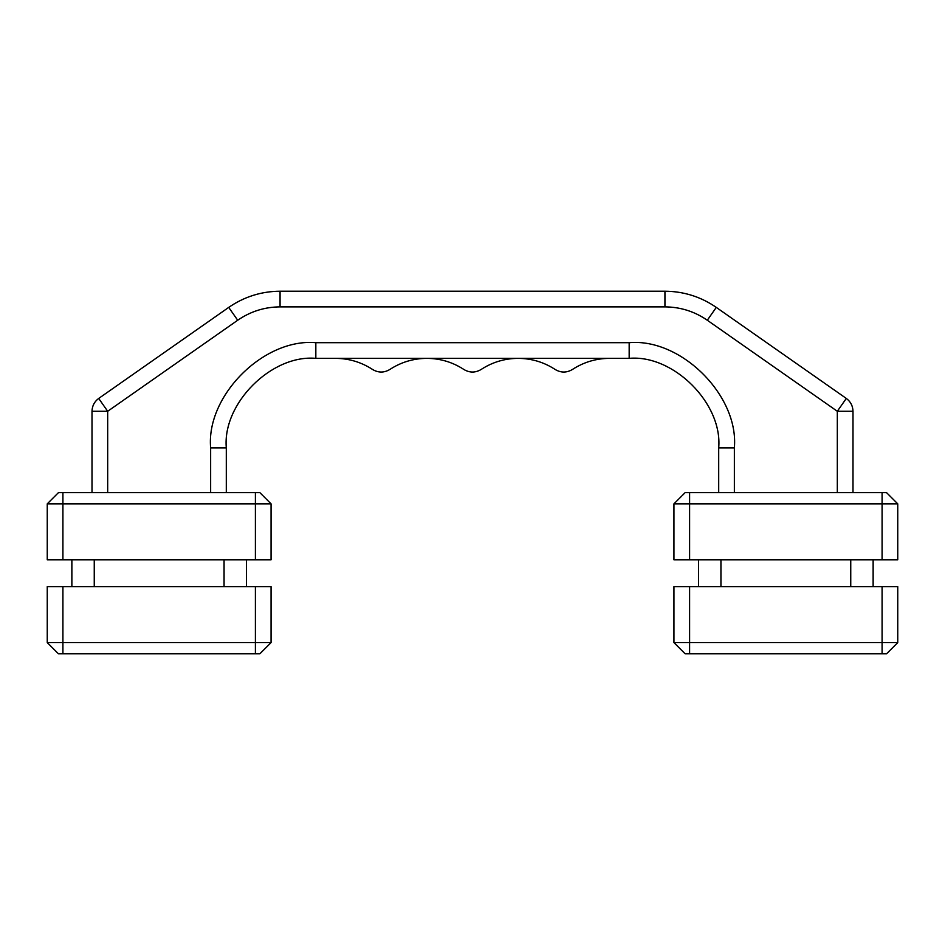<?xml version="1.0" encoding="UTF-8"?>
<svg xmlns="http://www.w3.org/2000/svg" width="945" height="945" viewBox="0 0 945 945"><rect width="100%" height="100%" fill="white"/><g stroke="black" fill="none" stroke-linecap="round" stroke-linejoin="round"><path stroke-width="1.42" d="M389.836 369.471C384.083 372.897 378.319 372.897 372.566 369.471C378.319 372.897 384.083 372.897 389.836 369.471C401.093 362.148 413.426 358.45 426.845 358.356C440.276 358.45 452.608 362.148 463.865 369.471C469.618 372.897 475.382 372.897 481.135 369.471C475.382 372.897 469.618 372.897 463.865 369.471M226.304 492.64L226.304 447.883C222.299 403.586 271.534 354.351 315.831 358.356L518.155 358.356C531.574 358.45 543.907 362.148 555.164 369.471C560.917 372.897 566.681 372.897 572.434 369.471C566.681 372.897 560.917 372.897 555.164 369.471M335.546 358.356C348.977 358.45 361.309 362.148 372.566 369.471M481.135 369.471C492.392 362.148 504.724 358.45 518.155 358.356L629.169 358.356C673.466 354.351 722.701 403.586 718.696 447.883L718.696 492.64M572.434 369.471C583.691 362.148 596.023 358.45 609.454 358.356M852.992 492.64L852.992 411.276C852.839 405.913 850.606 401.637 846.307 398.436L716.286 307.397C700.824 296.754 683.707 291.355 664.937 291.214L280.063 291.214C261.292 291.355 244.176 296.754 228.714 307.397L98.693 398.436C94.394 401.637 92.161 405.913 92.008 411.276L92.008 492.64M62.913 492.64L62.913 503.839L255.398 503.839L255.398 559.783L62.913 559.783L62.913 503.839L47.25 503.839L58.436 492.64L259.875 492.64L271.061 503.839L255.398 503.839L255.398 492.64M255.398 559.783L271.061 559.783L271.061 503.839M47.25 503.839L47.25 559.783L62.913 559.783M689.602 492.64L689.602 503.839L882.087 503.839L882.087 559.783L689.602 559.783L689.602 503.839L673.939 503.839L685.125 492.64L886.564 492.64L897.75 503.839L882.087 503.839L882.087 492.64M882.087 559.783L897.75 559.783L897.75 503.839M673.939 503.839L673.939 559.783L689.602 559.783M271.061 642.6L271.061 586.644L255.398 586.644L255.398 642.6L271.061 642.6L259.875 653.786L62.913 653.786L62.913 642.6L47.25 642.6L58.436 653.786L62.913 653.786M255.398 653.786L255.398 642.6L62.913 642.6L62.913 586.644L255.398 586.644M62.913 586.644L47.25 586.644L47.25 642.6M897.75 642.6L897.75 586.644L882.087 586.644L882.087 642.6L897.75 642.6L886.564 653.786L689.602 653.786L689.602 642.6L673.939 642.6L685.125 653.786L689.602 653.786M882.087 653.786L882.087 642.6L689.602 642.6L689.602 586.644L882.087 586.644M689.602 586.644L673.939 586.644L673.939 642.6M94.252 559.783L94.252 586.644M246.444 559.783L246.444 586.644M720.941 559.783L720.941 586.644M873.133 559.783L873.133 586.644M629.169 358.356L629.169 342.692L315.831 342.692L315.831 358.356M718.696 447.883L734.359 447.883C739.073 395.837 681.215 337.979 629.169 342.692M315.831 342.692C263.785 337.979 205.927 395.837 210.64 447.883L226.304 447.883M734.359 492.64L734.359 447.883M210.64 447.883L210.64 492.64M107.683 492.64L107.683 411.276L237.703 320.237C250.449 311.448 264.576 306.995 280.063 306.877L664.937 306.877C680.424 306.995 694.551 311.448 707.297 320.237L837.317 411.276L852.992 411.276M846.307 398.436L837.317 411.276L837.317 492.64M707.297 320.237L716.286 307.397M664.937 306.877L664.937 291.214M280.063 306.877L280.063 291.214M237.703 320.237L228.714 307.397M92.008 411.276L107.683 411.276L98.693 398.436M71.867 559.783L71.867 586.644M224.059 559.783L224.059 586.644M698.556 559.783L698.556 586.644M850.748 559.783L850.748 586.644"/></g></svg>
